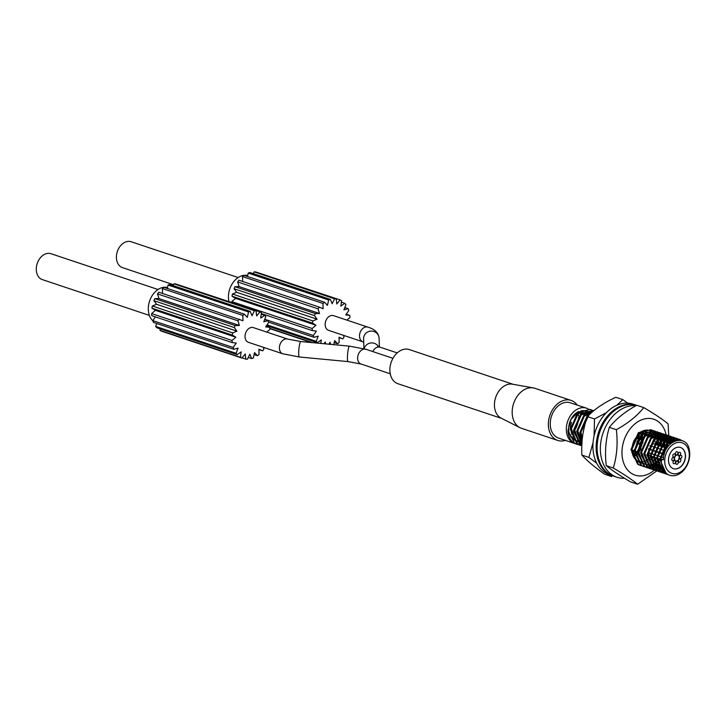 <?xml version="1.0" encoding="UTF-8"?>
<svg xmlns="http://www.w3.org/2000/svg" width="726" height="726" viewBox="0 0 726 726"><rect width="100%" height="100%" fill="white"/><g stroke="black" fill="none" stroke-linecap="round" stroke-linejoin="round"><path stroke-width="1.09" d="M228.944 301.508A18.613 13.594 -71.5 0 1 228.463 295.527A18.613 13.594 -71.5 0 1 247.684 275.526M167.561 287.496A18.613 13.594 108.5 0 0 148.331 307.497A18.613 13.594 108.5 0 0 152.85 320.819M158.041 289.511L51.002 253.71A13.649 9.964 108.5 0 0 36.3 268.212A13.649 9.964 108.5 0 0 42.344 279.601L149.374 315.402M245.043 335.857A7.759 5.663 -71.5 0 1 253.392 327.617L287.75 339.106A7.759 5.663 -71.5 0 0 279.401 347.346A7.759 5.663 -71.5 0 0 282.831 353.816L248.474 342.327A7.759 5.663 -71.5 0 1 245.043 335.857M173.587 284.728L122.467 267.631A13.649 9.964 -71.5 0 1 116.432 256.233A13.649 9.964 -71.5 0 1 131.125 241.74L238.164 277.532M520.016 427.696L501.122 418.122A17.996 13.141 -71.5 0 1 494.46 403.647A17.996 13.141 -71.5 0 1 512.474 384.19L533.329 387.911A21.099 15.4 108.5 0 0 512.211 410.725A21.099 15.4 108.5 0 0 520.016 427.696A21.099 15.4 108.5 0 0 521.54 428.331L557.731 440.437A21.099 15.4 108.5 0 0 565.391 440.383M577.197 405.072A21.099 15.4 108.5 0 0 571.117 400.425L534.926 388.319A21.099 15.4 108.5 0 0 533.329 387.911M325.166 323.878A7.759 5.663 -71.5 0 1 333.524 315.647L367.873 327.136A7.759 5.663 -71.5 0 0 359.524 335.367A7.759 5.663 -71.5 0 0 362.955 341.846L328.597 330.357A7.759 5.663 -71.5 0 1 325.166 323.878M501.757 418.448L397.875 383.709A17.996 13.141 -71.5 0 1 389.916 368.681A17.996 13.141 -71.5 0 1 409.292 349.569L513.164 384.317M575.419 443.695A18.613 13.594 -71.5 0 1 574.602 443.459A18.613 13.594 -71.5 0 1 566.362 427.923A18.613 13.594 -71.5 0 1 586.408 408.157A18.613 13.594 -71.5 0 1 587.878 408.783M588.26 408.992A18.613 13.594 -71.5 0 1 589.376 409.736M574.293 430.854A18.613 13.594 108.5 0 0 578.558 418.312A18.613 13.594 108.5 0 0 578.595 417.314M578.577 415.98A18.613 13.594 108.5 0 0 578.268 413.221M586.408 408.157L570.327 402.776A18.613 13.594 108.5 0 0 550.281 422.541A18.613 13.594 108.5 0 0 558.521 438.087L574.602 443.459M570.3 429.592A15.509 11.326 -71.5 0 1 570.327 428.104A15.509 11.326 -71.5 0 1 571.498 422.387M577.079 414.11A15.509 11.326 -71.5 0 1 584.103 411.206M585.319 411.261A15.509 11.326 -71.5 0 1 587.035 411.633A15.509 11.326 -71.5 0 1 587.888 411.969M588.541 412.314A15.509 11.326 -71.5 0 1 590.165 413.511M572.006 438.205A15.509 11.326 -71.5 0 1 568.721 427.569A15.509 11.326 -71.5 0 1 578.794 411.506M580.954 410.843A15.509 11.326 -71.5 0 1 584.72 410.898M588.069 412.55A15.509 11.326 -71.5 0 1 589.467 413.938M689.264 456.255A16.135 11.779 108.5 0 0 677.912 442.443A16.135 11.779 108.5 0 0 664.753 459.912A16.135 11.779 108.5 0 0 676.106 473.724A16.135 11.779 108.5 0 0 689.264 456.255M661.422 459.712L663.446 459.839C663.119 440.618 686.878 432.469 689.373 450.238A18.613 13.594 -71.5 0 1 689.7 455.483A18.613 13.594 -71.5 0 1 669.653 475.258A18.613 13.594 -71.5 0 1 661.422 459.712L660.469 459.395L667.911 442.533L679.536 439.303L682.195 440.7M678.148 454.086A1.643 1.198 108.5 0 0 680.643 453.714A1.643 1.198 108.5 0 0 678.148 454.086M679.373 457.09A1.643 1.198 108.5 0 0 681.868 456.718A1.643 1.198 108.5 0 0 679.373 457.09M678.393 460.747A1.643 1.198 108.5 0 0 680.888 460.375A1.643 1.198 108.5 0 0 678.393 460.747M675.77 462.925A1.643 1.198 108.5 0 0 678.265 462.553A1.643 1.198 108.5 0 0 675.77 462.925M673.047 462.344A1.643 1.198 108.5 0 0 675.543 461.972A1.643 1.198 108.5 0 0 673.047 462.344M649.443 452.988A1.643 1.198 108.5 0 0 649.652 455.647L650.106 455.801M671.822 459.34A1.643 1.198 108.5 0 0 674.318 458.968A1.643 1.198 108.5 0 0 671.822 459.34M647.964 452.307A1.643 1.198 108.5 0 0 648.418 452.652L650.333 453.287M672.802 455.683A1.643 1.198 108.5 0 0 675.307 455.311A1.643 1.198 108.5 0 0 672.802 455.683M648.835 448.459A1.643 1.198 108.5 0 0 649.407 448.986L651.14 449.566M675.425 453.505A1.643 1.198 108.5 0 0 677.93 453.133A1.643 1.198 108.5 0 0 675.425 453.505M653.618 443.876L653.073 443.686A1.643 1.198 108.5 0 0 651.413 446.191M674.49 458.378A3.104 2.269 108.5 0 0 675.861 460.974A3.104 2.269 108.5 0 0 679.2 457.679A3.104 2.269 108.5 0 0 677.83 455.084A3.104 2.269 108.5 0 0 674.49 458.378M668.519 459.349A11.171 8.158 108.5 0 0 673.465 468.678A11.171 8.158 108.5 0 0 685.489 456.817A11.171 8.158 108.5 0 0 680.552 447.488A11.171 8.158 108.5 0 0 668.519 459.349M673.383 468.651A11.171 8.158 108.5 0 0 685.335 456.763A11.171 8.158 108.5 0 0 680.471 447.461M581.181 445.582L577.805 444.258L571.108 429.511L578.549 412.64L590.165 409.41L591.336 409.891M591.717 410.09L592.815 410.798M579.956 445.256L577.007 443.994L570.309 429.238L577.751 412.377L590.165 409.41M589.766 409.292L590.919 409.827M591.291 410.045L592.371 410.807M669.653 475.258L666.377 473.878L659.68 459.131L667.112 442.261L679.536 439.303M679.137 439.176L681.424 440.455M667.348 474.405L663.981 473.08L657.284 458.324L664.726 441.462L676.342 438.232L677.512 438.713M677.893 438.912L679.645 440.156M666.132 474.078L663.183 472.817L656.486 458.061L663.927 441.199L676.342 438.232M675.942 438.105L677.095 438.649M677.467 438.867L679.109 440.137M664.163 473.334L660.787 472.018L654.09 457.262L661.531 440.392L673.147 437.161L674.318 437.651M674.699 437.842L675.797 438.558M676.151 438.831L677.567 440.237M662.938 473.007L659.988 471.746L653.291 456.99L660.733 440.128L673.147 437.161M672.748 437.043L673.9 437.578M674.273 437.796L675.352 438.558M675.697 438.858L677.049 440.319M660.969 472.272L657.602 470.947L650.895 456.191L658.337 439.33L669.962 436.099L671.133 436.58M671.505 436.78L672.603 437.488M672.957 437.76L673.973 438.713M674.291 439.076L675.479 440.746M659.743 471.936L656.803 470.684L650.097 455.928L657.538 439.058L669.962 436.099M669.553 435.972L670.706 436.507M671.078 436.725L672.158 437.497M672.503 437.787L673.501 438.813M673.81 439.194L674.953 440.936M657.774 471.201L654.407 469.876L647.71 455.129L655.142 438.259L666.767 435.028L667.938 435.509M668.319 435.709L669.417 436.417M669.762 436.698L670.779 437.651M671.105 438.005L672.022 439.239M672.312 439.702L673.292 441.735M656.558 470.875L653.609 469.613L646.911 454.857L654.353 437.996L666.767 435.028M666.368 434.901L667.521 435.446M667.893 435.664L668.964 436.426M669.318 436.725L670.307 437.742M670.624 438.123L671.514 439.439M671.795 439.938L672.721 442.08M654.589 470.13L651.213 468.815L644.516 454.059L651.957 437.188L663.573 433.957L664.744 434.447M665.125 434.647L666.223 435.355A29.476 21.517 -71.5 0 0 666.15 434.847A29.476 21.517 -71.5 0 0 648.563 418.412A29.476 21.517 -71.5 0 0 626.211 435.037A29.476 21.517 -71.5 0 0 627.282 469.586A29.476 21.517 -71.5 0 0 654.38 470.094M666.577 435.627L667.584 436.58M667.911 436.943L668.827 438.177M669.118 438.64L669.917 440.219M670.162 440.827L670.897 443.414M653.364 469.804L650.414 468.542L643.717 453.795L651.158 436.925L663.573 433.966M663.174 433.839L664.326 434.375M664.698 434.593L665.778 435.364M666.123 435.654L667.112 436.671M667.43 437.061L668.319 438.368M668.601 438.867L669.363 440.555M669.59 441.199L670.252 443.985M651.394 469.069L648.028 467.744L641.321 452.988L648.763 436.126L660.388 432.896L661.558 433.377M661.93 433.576L663.029 434.284M663.382 434.556L664.399 435.509M664.717 435.872L665.642 437.106M665.923 437.569L666.731 439.157M666.967 439.756L667.593 441.844M667.766 442.66L668.092 446.363M650.169 468.742L647.229 467.48L640.523 452.725L647.964 435.854L659.589 432.623M659.979 432.769L661.132 433.313M661.504 433.522L662.584 434.293M662.929 434.593L663.918 435.609M664.236 435.99L665.134 437.306M665.406 437.796L666.169 439.493M666.395 440.137L666.967 442.397M667.112 443.296L667.239 447.552M648.2 467.998L644.833 466.673L638.136 451.926L645.568 435.055L657.193 431.825L658.364 432.315M658.745 432.505L659.834 433.213M660.188 433.495L661.205 434.447M661.531 434.801L662.448 436.036M662.738 436.507L663.537 438.087M663.773 438.685L664.408 440.782M664.571 441.599L664.889 444.63M664.889 445.964L664.807 447.289M646.984 467.671L644.035 466.41L637.337 451.654L644.77 434.792L657.193 431.825M656.794 431.707L657.947 432.242M658.319 432.46L659.389 433.222M659.734 433.522L660.733 434.538M661.041 434.928L661.94 436.235M662.212 436.734L662.983 438.422M663.21 439.067L663.782 441.326M663.918 442.225L664.09 445.7M645.006 466.936L641.639 465.611L634.941 450.855L642.383 433.994L653.999 430.763L655.17 431.244M655.551 431.444L656.649 432.151M657.003 432.424L658.01 433.377M658.337 433.74L659.253 434.974M659.544 435.437L660.342 437.025M660.587 437.624L661.214 439.711M661.386 440.528L661.695 443.559M661.695 444.902L661.613 446.218M643.79 466.6L640.84 465.339L634.143 450.592L641.584 433.721L653.999 430.763M653.6 430.636L654.752 431.171M655.124 431.389L656.204 432.161M656.549 432.451L657.538 433.467M657.856 433.858L658.745 435.173M659.027 435.664L659.789 437.351M660.016 437.996L660.587 440.255M660.724 441.154L660.896 444.63M641.82 465.865L638.453 464.54L631.747 449.793L639.189 432.923L650.814 429.692L651.984 430.173M652.356 430.373L653.454 431.081M653.808 431.362L654.825 432.306M655.142 432.669L656.068 433.903M656.349 434.366L657.148 435.954M657.393 436.553L658.019 438.64M658.192 439.457L658.509 442.497M658.5 443.831L658.437 445.029M640.595 465.538L637.655 464.277L630.948 449.521L638.39 432.66L650.814 429.692M642.537 438.767L638.145 451.663M641.285 433.113L641.439 433.858M641.575 434.756L641.748 438.223M639.234 434.384L639.352 436.09M639.352 437.424L634.951 450.601M638.717 436.934L638.526 434.956L638.553 437.161M636.094 437.524L631.965 449.231M583.132 432.514L584.711 425.372M582.061 440.927L580.682 432.714L588.686 415.363M581.971 442.179L579.883 432.442L587.325 415.581L591.155 413.003M581.844 444.521L577.488 431.643L584.929 414.773L593.351 411.07M581.825 444.993L576.689 431.38L584.131 414.51L593.632 410.834M581.798 445.764L581 445.328L574.302 430.572L581.735 413.711L593.85 410.653M581.798 445.855L580.201 445.065L573.504 430.309L580.945 413.439L593.36 410.48M592.96 410.353L593.777 410.716M666.967 474.214L665.733 473.933M665.869 473.552L664.58 473.416M665.506 473.298L664.199 473.207M663.782 473.152L662.539 472.862M664.471 472.435L663.11 472.499M662.675 472.49L661.386 472.345M664.136 472.109L662.765 472.227M662.312 472.236L661.014 472.145M660.587 472.082L659.353 471.8M663.165 471.02L661.74 471.31M661.277 471.365L659.925 471.428M659.48 471.419L658.192 471.283M662.856 470.62L661.413 470.965M660.941 471.047L659.571 471.165M659.126 471.165L657.82 471.074M657.393 471.011L656.159 470.729M661.985 469.259L660.469 469.813M659.979 469.958L658.546 470.239M658.083 470.303L656.731 470.366M656.286 470.348L655.006 470.212M661.704 468.76L660.161 469.386M659.671 469.55L658.219 469.903M657.747 469.976L656.377 470.094M655.932 470.094L654.625 470.012M654.208 469.949L652.964 469.668M660.941 467.063L659.308 467.961M658.791 468.197L657.275 468.751M656.785 468.887L655.36 469.178A29.476 21.517 -71.5 0 0 655.387 469.168M654.888 469.232L653.536 469.295M653.101 469.286L651.812 469.141M660.705 466.428L659.045 467.426M658.518 467.689L656.976 468.324M656.476 468.479L655.024 468.833M654.562 468.905L653.182 469.023M652.738 469.032L651.44 468.942M651.013 468.878L649.779 468.597M660.106 464.232L658.319 465.629M657.747 466.001L656.122 466.891M655.596 467.127L654.081 467.68M653.591 467.816L652.166 468.107M651.703 468.17L650.351 468.234M649.906 468.216L648.617 468.079M659.952 463.379L658.101 464.949M657.52 465.357L655.85 466.355M655.324 466.627L653.781 467.254M653.282 467.417L651.839 467.762M651.367 467.843L649.997 467.961M649.552 467.961L648.245 467.871M647.819 467.807L646.585 467.526M659.671 460.248L657.556 462.58M656.912 463.17L655.124 464.558M654.553 464.93L652.928 465.829M652.411 466.065L650.895 466.618M650.405 466.754L648.971 467.045M648.509 467.099L647.156 467.163M646.712 467.154L645.432 467.009M659.607 458.977L657.792 461.255L659.671 459.177M656.758 462.317L654.906 463.878M654.326 464.295L652.665 465.293M652.13 465.557L651.249 465.947M651.05 466.019L650.587 466.192M650.097 466.346L648.645 466.7M648.173 466.773L646.802 466.891M646.358 466.9L645.051 466.809M644.634 466.745L643.39 466.464M637.328 452.77L635.214 455.111M634.578 455.692L633.48 456.59M641.63 439.902L638.272 449.948M637.346 451.4L635.078 454.177M634.415 454.839L633.172 455.937M634.134 451.708L632.41 453.659M638.444 438.84L635.087 448.877M634.152 450.329L632.219 452.761M581.807 445.519L581.217 445.455M580.8 445.392L579.557 445.111M571.117 400.425A21.099 15.4 108.5 0 0 548.393 422.822A21.099 15.4 108.5 0 0 557.731 440.437M155.663 326.391A24.82 18.123 108.5 0 0 156.771 327.744L237.193 354.642A24.82 18.123 108.5 0 1 236.077 353.29L155.663 326.391L156.771 323.524M160.001 330.403L240.424 357.292A24.82 18.123 108.5 0 0 241.876 358.054L161.453 331.156A24.82 18.123 108.5 0 1 160.001 330.403L160.21 328.896M242.03 357.854L245.787 359.116A24.82 18.123 108.5 0 0 247.448 359.207L249.826 354.224L251.659 358.571A24.82 18.123 108.5 0 0 253.356 357.982L254.536 352.591L257.467 355.722A24.82 18.123 108.5 0 0 259.037 354.515L258.901 349.224L262.63 350.839A24.82 18.123 108.5 0 0 263.919 349.124L263.356 347.309M151.625 313.568A24.82 18.123 108.5 0 0 151.77 315.665L232.184 342.563A24.82 18.123 108.5 0 1 232.039 340.467L151.625 313.568L155.428 310.329L151.934 308.187L232.356 335.076A24.82 18.123 108.5 0 1 232.737 332.898L152.324 306.009A24.82 18.123 108.5 0 0 151.934 308.187M152.778 320.593L233.191 347.491A24.82 18.123 108.5 0 0 233.854 349.306L153.431 322.408A24.82 18.123 108.5 0 1 152.778 320.593L155.346 316.863M257.467 355.722L254.1 354.597M262.63 350.839L258.91 349.596M251.659 358.571L248.283 357.446M264.681 319.531L268.012 320.647A24.82 18.123 108.5 0 1 268.674 322.453L265.625 326.881L269.682 327.381L266.097 326.183M268.012 320.647L263.792 321.836L265.789 316.654A24.82 18.123 108.5 0 0 264.672 315.302L261.242 314.158M179.413 285.191L259.99 311.899A24.82 18.123 108.5 0 1 261.451 312.652L260.698 318.07L264.672 315.302M256.078 310.828A24.82 18.123 108.5 0 0 254.418 310.746L174.004 283.848A24.82 18.123 108.5 0 1 175.656 283.939L256.078 310.828L256.65 315.964L259.99 311.899M266.76 332.091L269.827 329.477A24.82 18.123 108.5 0 0 269.682 327.381M163.985 287.333A24.82 18.123 108.5 0 0 162.415 288.54L242.838 315.429A24.82 18.123 108.5 0 1 244.399 314.222L163.985 287.333M239.235 319.104A24.82 18.123 108.5 0 0 237.956 320.819L157.533 293.921A24.82 18.123 108.5 0 1 158.822 292.215L242.965 320.72L242.838 315.429M154.801 298.649A24.82 18.123 108.5 0 0 153.921 300.691L234.344 327.589A24.82 18.123 108.5 0 1 235.224 325.547L154.801 298.649L158.967 298.586L157.533 293.921M169.784 284.474A24.82 18.123 108.5 0 0 168.087 285.064L248.51 311.962A24.82 18.123 108.5 0 1 250.207 311.372L169.784 284.474M152.324 306.009L156.517 304.276L153.921 300.691M162.533 293.458L162.415 288.54M167.352 288.458L168.087 285.064M173.16 285.608L174.004 283.848M240.424 357.292L241.168 351.874L237.193 354.642M245.787 359.116L245.216 353.979L241.876 358.054M250.207 311.372L252.04 315.719L254.418 310.746M244.399 314.222L247.33 317.362L248.51 311.962M235.224 325.547L239.38 325.475L237.956 320.819M232.737 332.898L236.93 331.165L234.344 327.589M232.039 340.467L235.85 337.227L232.356 335.076M233.191 347.491L236.249 343.062L232.184 342.563M236.077 353.29L238.083 348.117L233.854 349.306M343.48 335.33L344.042 337.154A24.82 18.123 -71.5 0 1 342.754 338.86L339.033 337.254L339.16 342.536A24.82 18.123 -71.5 0 1 337.59 343.743L334.223 342.618M342.754 338.86L339.042 337.617M266.46 325.656L317.316 342.663A24.82 18.123 -71.5 0 1 316.209 341.311L267.014 324.858M268.575 322.144L313.977 337.327A24.82 18.123 -71.5 0 1 313.323 335.512L264.772 319.277M231.794 302.461A24.82 18.123 -71.5 0 1 231.748 301.599L312.171 328.488A24.82 18.123 -71.5 0 0 312.316 330.593L316.373 331.092L313.323 335.512M261.324 313.532L312.316 330.593M269.782 328.615L311.454 342.545M312.579 342.654L269.763 328.334M318.079 308.84A24.82 18.123 -71.5 0 1 319.367 307.134L238.945 280.236A24.82 18.123 -71.5 0 0 237.665 281.951L318.079 308.84L319.513 313.505L315.347 313.568L234.934 286.67A24.82 18.123 -71.5 0 0 234.053 288.721L314.467 315.61A24.82 18.123 -71.5 0 1 315.347 313.568M322.961 303.459L242.538 276.561A24.82 18.123 -71.5 0 1 244.108 275.354L324.531 302.252A24.82 18.123 -71.5 0 0 322.961 303.459L323.097 308.75L319.367 307.134M312.479 323.106L232.066 296.208A24.82 18.123 -71.5 0 1 232.447 294.03L312.87 320.928A24.82 18.123 -71.5 0 0 312.479 323.106L315.982 325.248L312.171 328.488M259.545 273.221L340.122 299.92A24.82 18.123 -71.5 0 1 341.574 300.682L340.821 306.1L344.805 303.332A24.82 18.123 -71.5 0 1 345.912 304.684L343.915 309.857L348.144 308.668A24.82 18.123 -71.5 0 1 348.798 310.483L345.748 314.902L349.814 315.411A24.82 18.123 -71.5 0 1 349.95 317.507L346.883 320.112M344.805 307.552L348.144 308.668M341.365 302.179L344.805 303.332M334.55 298.767A24.82 18.123 -71.5 0 1 336.202 298.858L255.788 271.96A24.82 18.123 -71.5 0 0 254.127 271.869L334.55 298.767L332.172 303.749L330.33 299.402L249.916 272.504A24.82 18.123 -71.5 0 0 248.219 273.094L328.633 299.983A24.82 18.123 -71.5 0 1 330.33 299.402M581.49 444.684L580.128 444.748M579.693 444.739L578.404 444.593M577.987 444.521L574.62 443.196L567.95 430.591A18.613 13.594 -71.5 0 0 576.208 444.003A18.613 13.594 -71.5 0 0 577.696 444.376M581.172 444.385A18.613 13.594 -71.5 0 1 579.82 444.512M579.384 444.521A18.613 13.594 -71.5 0 1 578.105 444.439M660.696 459.395L667.003 444.013L675.153 440.863M661.822 468.978L657.511 457.425L663.809 442.951L670.788 439.765M672.076 439.802L675.198 440.845M662.448 470.021L659.789 468.805M658.627 467.907L654.317 456.355L660.615 441.88L667.593 438.695M670.425 439.947L668.873 438.74L671.441 439.466M672.067 439.811L673.973 441.381M662.003 469.295L659.988 469.123M659.253 468.951L656.594 467.735M655.442 466.836L651.131 455.293L657.429 440.818L664.399 437.633M667.23 438.876L665.678 437.678L668.247 438.404M670.869 440.41L672.24 442.388M661.286 467.889L659.444 468.197M658.809 468.225L656.794 468.052M656.059 467.88L653.409 466.673M652.247 465.774L647.937 454.222L654.235 439.747L661.214 436.562M662.502 436.598L665.052 437.333M667.675 439.339L668.818 440.918M669.145 441.517L670.125 444.103M660.542 465.91L658.7 466.646M658.092 466.818L656.25 467.127M655.614 467.163L653.609 466.99M652.865 466.818L650.215 465.602M649.053 464.704L644.742 453.16L651.04 438.676L658.019 435.5M660.851 436.743L659.299 435.536L661.858 436.272M662.493 436.607L664.045 437.814M664.481 438.268L665.624 439.847M665.96 440.455L666.795 442.551M667.022 443.386L667.457 447.234M659.916 463.197L657.974 464.504M657.348 464.84L655.505 465.584M654.897 465.756L653.055 466.065M652.429 466.092L650.414 465.92M649.679 465.747L649.226 465.611M645.859 463.642L641.557 452.089L647.855 437.615L654.825 434.429M657.656 435.673L656.104 434.475L658.673 435.201M661.286 437.206L662.439 438.785M662.765 439.384L663.6 441.49M663.827 442.315L664.254 445.474M656.731 462.135L654.779 463.442M654.153 463.769L652.32 464.513M651.712 464.685L649.87 464.994M649.235 465.03L647.674 464.93M646.485 464.676L646.031 464.54M642.673 462.571L638.363 451.018L644.661 436.544L651.63 433.358M652.928 433.404L655.478 434.13M658.101 436.135L659.244 437.714M659.571 438.313L660.415 440.419M660.633 441.254L661.059 444.403M656.486 458.115L654.598 460.157M653.536 461.064L652.211 462.008M650.968 462.707L650.069 463.106M642.837 463.478L640.641 462.398M639.479 461.5L635.168 449.957L641.466 435.473L648.445 432.297M649.734 432.333L652.284 433.068M652.919 433.404L654.471 434.611M654.906 435.065L656.05 436.644M656.386 437.252L657.221 439.357A17.497 12.769 -71.5 0 0 656.486 437.17M657.447 440.183L657.865 443.332M653.291 457.044L651.031 459.431M650.342 459.994L649.017 460.937M647.773 461.636L646.875 462.045M642.855 462.889L641.085 462.761M640.105 462.544L637.446 461.337M636.285 460.438L631.983 448.886L633.97 440.401M641.013 433.259L641.267 434.012M641.485 434.847L641.911 437.996M641.911 439.448L638.218 450.51M637.328 451.708L635.068 454.086M634.388 454.657L633.036 455.61M638.717 438.386L635.023 449.439M634.143 450.637L632.21 452.725M635.459 438.404L632.028 448.087M582.225 439.085L580.909 431.807L587.207 417.332M581.971 442.234L577.724 430.736L584.022 416.261L590.991 413.076M582.198 443.196L580.001 442.116M578.84 441.226L574.529 429.674L580.827 415.199L587.806 412.014M590.637 413.257L589.085 412.059L591.481 412.704M581.943 442.615L580.201 442.443M579.466 442.261L576.807 441.054M575.645 440.156L571.335 428.603L577.633 414.129L584.611 410.943M585.909 410.98L588.459 411.715M590.556 413.303L589.013 412.087M588.396 411.742L587.525 411.343M666.296 444.167L675.316 440.8M662.03 469.341L657.339 460.783M663.101 443.105L671.078 439.629M672.212 439.747L675.089 440.882M662.421 469.976L659.907 468.987M658.836 468.279L654.144 459.721M659.916 442.034L667.884 438.558M669.018 438.676L671.359 439.502M671.958 439.856L673.773 441.472M661.921 469.15L659.943 469.05M659.226 468.914L656.712 467.916M655.642 467.208L650.95 458.65M656.721 440.963L664.698 437.497M665.824 437.615L668.165 438.431M668.764 438.794L670.252 440.038M670.67 440.519L671.995 442.561M661.186 467.671L659.353 468.034M658.727 468.088L656.749 467.989M653.527 439.902L661.504 436.426M662.638 436.544L664.98 437.37M665.57 437.724L667.058 438.967M667.484 439.448L668.592 441.081M668.909 441.707L669.826 444.385M660.451 465.611L658.609 466.419M658.001 466.609L656.159 466.972M655.533 467.018L653.563 466.918M650.333 438.831L658.31 435.355M659.444 435.482L661.785 436.299M662.384 436.653L663.863 437.905M664.29 438.377L665.397 440.01M665.715 440.637L666.513 442.824M666.722 443.695L667.049 447.851M659.861 462.789L657.892 464.195M657.257 464.549L655.415 465.348M654.807 465.538L652.973 465.901M652.347 465.947L650.369 465.847M649.652 465.711L647.138 464.713M646.067 464.005L641.376 455.447M647.147 437.76L655.124 434.293M656.25 434.411L658.591 435.237M659.19 435.591L660.678 436.834M661.096 437.315L662.203 438.949M662.52 439.566L663.319 441.762M663.528 442.633L663.863 446.018M659.38 458.905L657.711 460.774M656.667 461.727L654.698 463.124M654.072 463.478L652.22 464.277M651.612 464.468L649.779 464.831M649.153 464.885L647.175 464.785M646.458 464.64L643.944 463.651M642.882 462.943L638.19 454.376M643.953 436.698L651.93 433.222M653.064 433.34L655.406 434.166M655.995 434.52L657.484 435.772M657.91 436.244L659.008 437.878M659.335 438.504L660.134 440.691M660.333 441.562L660.678 444.956M656.195 457.843L654.525 459.712M653.473 460.656L652.093 461.691M650.877 462.408L649.924 462.87M648.427 463.406L647.928 463.533M642.437 463.342L640.749 462.58M639.688 461.872L634.996 453.314M640.759 435.627L648.735 432.151M649.87 432.279L652.211 433.095M652.81 433.458L654.289 434.702M654.716 435.173L655.823 436.807M656.141 437.433L656.939 439.62M657.148 440.5L657.484 443.885M653.001 456.772L650.977 458.977M650.287 459.585L648.899 460.62M647.683 461.346L646.739 461.8M645.232 462.335L644.733 462.462M642.646 462.752L640.895 462.662M640.078 462.507L637.564 461.518M636.493 460.801L631.802 452.244M640.713 433.422L640.976 434.284M641.185 435.155L641.521 438.549M641.457 440.201L638.317 449.612M637.364 451.018L635.023 453.641M634.324 454.249L632.918 455.302M638.19 435.246L638.335 437.479M638.263 439.13L635.123 448.541M634.17 449.948L632.137 452.28M634.951 439.185L632.128 447.152M582.161 439.684L580.736 435.164M586.508 417.486L587.452 416.651M580.156 442.37L581.953 442.47L577.542 434.103M583.314 416.415L591.227 412.94M581.798 443.06L580.11 442.297M579.049 441.589L574.357 433.032M580.119 415.345L588.096 411.878M589.231 411.996L591.436 412.749M579.439 442.225L576.916 441.236M575.854 440.528L571.162 431.961M576.925 414.283L584.902 410.807M578.486 411.751L570.972 419.428L567.95 430.591M660.469 459.395L663.491 459.431M650.696 449.412A3.104 2.269 108.5 0 0 650.578 449.902M652.275 446.472L650.451 445.864A1.643 1.198 108.5 0 0 649.779 445.9M651.004 450.047L649.461 449.53A1.643 1.198 108.5 0 0 648.472 449.739M656.976 444.666L655.796 444.267A1.643 1.198 108.5 0 0 655.024 444.339M581.19 440.491A15.509 11.326 -71.5 0 1 579.33 440.891M578.695 440.945A15.509 11.326 -71.5 0 1 576.662 440.8M575.918 440.637L575.582 440.519A15.509 11.326 -71.5 0 1 573.213 439.275M581.907 443.232A18.613 13.594 -71.5 0 1 580.981 443.532M580.501 443.659A18.613 13.594 -71.5 0 1 579.112 443.904M578.667 443.949A18.613 13.594 -71.5 0 1 577.351 443.967M576.925 443.94A18.613 13.594 -71.5 0 1 575.682 443.758M581.553 441.335A15.509 11.326 -71.5 0 1 579.638 441.49M578.958 441.444A15.509 11.326 -71.5 0 1 577.197 441.063A15.509 11.326 -71.5 0 1 576.707 440.882M575.818 440.455A15.509 11.326 -71.5 0 1 572.088 436.635M571.462 434.221A18.613 13.594 108.5 0 0 573.504 431.934M346.229 314.213L349.814 315.411M232.066 296.208L235.56 298.359L231.748 301.599M234.053 288.721L236.64 292.297L232.447 294.03M237.665 281.951L239.09 286.607L234.934 286.67M242.538 276.561L242.665 281.479M248.219 273.094L247.475 276.479M254.127 271.869L253.292 273.629M329.014 344.206L329.949 342.255L330.856 344.378M333.779 344.659L334.668 340.612L337.59 343.743M340.122 299.92L336.782 303.994L336.202 298.858M328.633 299.983L327.453 305.383L324.531 302.252M314.467 315.61L317.062 319.195L312.87 320.928M313.977 337.327L318.206 336.138L316.209 341.311M317.316 342.663L321.3 339.895L320.81 343.434M323.932 343.725L325.348 342.01L325.557 343.879M319.513 313.505L239.09 286.607M317.062 319.195L236.64 292.297M315.982 325.248L235.56 298.359M235.85 337.227L155.428 310.329M239.38 325.475L158.967 298.586M236.93 331.165L156.517 304.276M627.618 403.121L622.844 399.627L616.828 405.262M606.346 412.704L594.512 418.956L594.059 436.017M610.176 474.995L611.673 476.574L604.631 474.214C594.476 466.99 586.889 460.611 581.88 455.075C581.145 441.417 583.005 428.594 587.47 416.606C594.295 409.31 603.733 402.866 615.802 397.276L622.844 399.627M581.88 455.075L588.922 457.434L596.681 463.179M593.069 442.561L588.922 457.434M587.47 416.606L594.512 418.956M633.471 442.134A17.497 12.769 -71.5 0 1 632.636 444.63M636.294 405.208A37.235 27.189 108.5 0 0 596.227 444.466A37.235 27.189 108.5 0 0 612.68 475.829L609.459 474.75A37.235 27.189 108.5 0 1 593.006 443.395A37.235 27.189 108.5 0 1 633.081 404.137L636.294 405.208A37.235 27.189 108.5 0 1 636.611 405.317A37.235 27.189 108.5 0 0 597.153 446.109A37.235 27.189 108.5 0 0 613.679 476.165L616.891 477.236A37.235 27.189 108.5 0 0 624.496 478.243M635.994 405.671A37.235 27.189 108.5 0 0 600.375 447.189A37.235 27.189 108.5 0 0 616.891 477.236M635.241 455.302A21.716 15.854 108.5 0 0 636.285 454.013M640.468 448.514A5.69 4.147 108.5 0 0 640.495 448.196A5.69 4.147 108.5 0 0 640.504 447.425M640.223 445.873A5.69 4.147 108.5 0 0 639.506 444.503M638.844 443.858A5.69 4.147 108.5 0 0 638.644 443.722L638.345 443.532M640.849 439.611A21.716 15.854 108.5 0 0 640.976 438.214A21.716 15.854 108.5 0 0 641.004 435.355M640.94 434.329A21.716 15.854 108.5 0 0 640.831 433.349M637.628 438.595A21.716 15.854 108.5 0 0 637.755 437.134A21.716 15.854 108.5 0 0 637.809 435.6M639.833 443.604L640.087 443.686A21.716 15.854 108.5 0 0 640.441 442.179M637.6 443.069L636.865 442.606L637.664 442.869M638.453 443.141L639.043 443.332M636.865 442.606A21.716 15.854 108.5 0 0 637.201 441.217M632.945 453.106L634.243 453.532M612.68 475.829A37.235 27.189 108.5 0 0 613.18 475.984M640.795 444.13L640.087 443.686M643.354 432.333A15.255 11.144 108.5 0 0 634.161 440.618A15.255 11.144 108.5 0 0 635.958 459.794M637.011 460.565A15.255 11.144 108.5 0 0 638.735 461.373A15.255 11.144 108.5 0 0 639.261 461.527M640.25 461.727A15.255 11.144 108.5 0 0 642.256 461.754M643.708 461.5A15.255 11.144 108.5 0 0 644.779 461.164M645.405 460.91A15.255 11.144 108.5 0 0 647.32 459.848M647.982 459.376A15.255 11.144 108.5 0 0 650.106 457.425M634.66 456.073A15.255 11.144 -71.5 0 1 634.097 456.391A15.255 11.144 -71.5 0 1 633.526 456.681A16.553 12.079 108.5 0 0 634.624 455.928M635.268 455.429A16.553 12.079 108.5 0 0 637.346 453.387M638.118 452.425A16.553 12.079 108.5 0 0 640.15 449.158A16.553 12.079 108.5 0 0 642.528 438.522M640.976 448.768A15.255 11.144 -71.5 0 1 640.804 449.113A15.255 11.144 -71.5 0 1 638.127 453.106M637.374 453.913A15.255 11.144 -71.5 0 1 635.304 455.647M666.35 435.863A29.476 21.517 -71.5 0 1 666.504 436.825M666.577 437.324A29.476 21.517 -71.5 0 1 666.767 439.13M666.858 441.853A29.476 21.517 -71.5 0 1 666.858 442.497M666.813 443.595A29.476 21.517 -71.5 0 1 666.359 447.806M668.809 436.435L668.083 423.848C662.593 419.319 654.48 413.911 643.753 407.613C637.237 415.826 628.108 423.194 616.365 429.701C617.944 443.314 616.928 456.091 613.307 468.025C624.033 474.323 632.146 479.732 637.637 484.26L656.749 470.938M637.637 484.26L630.595 481.91C619.913 475.648 611.809 470.23 606.264 465.675C604.685 452.062 605.711 439.294 609.323 427.351C615.839 419.138 624.968 411.778 636.711 405.262L643.753 407.613M606.264 465.675L613.307 468.025M609.323 427.351L616.365 429.701M642.437 437.297A16.553 12.079 108.5 0 0 641.893 434.438M641.657 433.658A16.553 12.079 108.5 0 0 641.43 433.05A15.255 11.144 -71.5 0 1 641.711 433.613M638.39 433.685A17.497 12.769 -71.5 0 1 648.3 430.2M649.371 430.418A17.497 12.769 -71.5 0 1 651.503 431.262M652.039 431.589A17.497 12.769 -71.5 0 1 653.427 432.651M653.836 433.041A17.497 12.769 -71.5 0 1 654.952 434.366M655.288 434.865A17.497 12.769 -71.5 0 1 656.213 436.535M657.393 440.237A17.497 12.769 -71.5 0 1 657.729 443.522M658.99 465.148A29.476 21.517 -71.5 0 1 658.409 465.892M657.466 467.018A29.476 21.517 -71.5 0 1 656.685 467.871M655.115 469.432A29.476 21.517 -71.5 0 1 654.534 469.958M655.197 444.276A15.255 11.144 108.5 0 0 655.161 442.978M655.043 441.771A15.255 11.144 108.5 0 0 654.407 438.967M654.117 438.195A15.255 11.144 108.5 0 0 653.119 436.235M652.728 435.673A15.255 11.144 108.5 0 0 651.394 434.184M650.877 433.758A15.255 11.144 108.5 0 0 649.026 432.669M648.264 432.378A15.255 11.144 108.5 0 0 645.033 432.034M642.011 434.329A15.255 11.144 -71.5 0 1 642.737 436.925M642.891 438.005A15.255 11.144 -71.5 0 1 642.746 443.178M348.053 361.593A7.759 1.143 -84.6 0 1 347.5 355.622A7.759 1.143 -84.6 0 1 349.515 346.148L365.995 349.306A7.759 5.663 -71.5 0 0 357.646 357.546A7.759 5.663 -71.5 0 0 361.076 364.025L348.053 361.593L299.312 356.983A7.759 1.143 -84.6 0 1 298.758 351.012A7.759 1.143 -84.6 0 1 300.764 341.538L287.75 339.106M363.926 348.671L363.59 338.87A7.759 7.532 -2 0 1 371.431 331.074A7.759 7.532 -2 0 1 379.099 338.343C378.573 332.871 374.834 329.141 367.873 327.136M372.774 351.575A7.759 5.663 -71.5 0 1 380.134 347.2L397.213 352.909M364.189 348.752A7.759 7.532 -2 0 1 378.373 346.511M639.66 444.058L640.713 444.412M299.312 356.983L282.831 353.816M349.515 346.148L300.764 341.538M365.995 349.306L392.947 358.326M379.389 346.937L379.099 338.343M587.035 411.633L585.555 411.143M650.904 456.073L653.3 456.872M654.099 457.135L656.486 457.943M657.284 458.206L659.68 459.004M651.122 453.55L653.518 454.358M654.317 454.621L656.712 455.42M657.511 455.692L659.907 456.491M660.705 456.754L663.591 457.725M651.939 449.83L654.326 450.628M655.124 450.9L657.52 451.699M658.319 451.962L660.714 452.77M661.513 453.033L664.326 453.977M660.388 432.896L659.589 432.632M576.762 444.185L576.208 444.003M654.416 444.14L656.812 444.938M657.611 445.21L660.007 446.009M660.805 446.272L663.201 447.071M663.991 447.343L666.786 448.278M653.073 446.744L655.469 447.543M656.259 447.806L658.654 448.614M659.453 448.877L661.849 449.675M662.647 449.948L665.433 450.882M651.794 450.311L654.19 451.109M654.988 451.381L657.384 452.18M658.183 452.443L660.578 453.242M661.377 453.514L664.199 454.458M657.774 444.938L660.17 445.737M660.969 446L663.364 446.799M664.163 447.071L666.949 448.006M577.197 441.063L576.716 440.9M363.699 342.109L362.955 341.846M380.134 347.2L377.738 346.175L378.482 346.992M361.076 364.025L390.234 373.772"/></g></svg>
